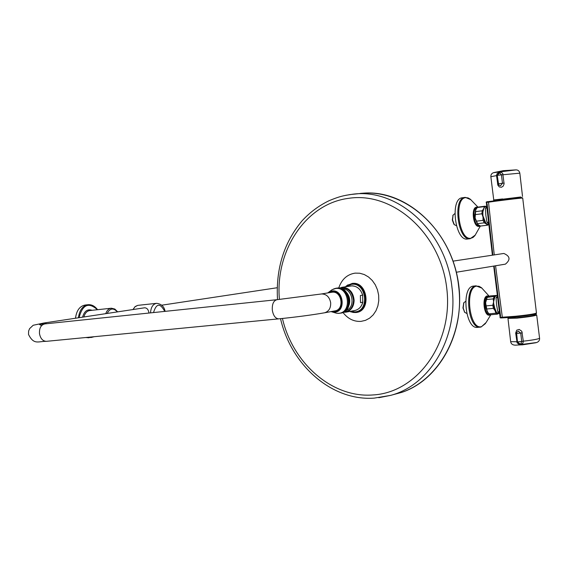 <?xml version="1.0" encoding="UTF-8"?>
<svg xmlns="http://www.w3.org/2000/svg" width="568" height="568" viewBox="0 0 568 568"><rect width="100%" height="100%" fill="white"/><g stroke="black" fill="none" stroke-linecap="round" stroke-linejoin="round"><path stroke-width="0.85" d="M478 207.164L470.318 199.219L468.174 197.955L466.037 197.636C453.406 197.543 458.646 240.91 470.929 238.255L473.03 237.459L474.891 235.649L480.393 225.972M467.549 239.021L467.5 239.021C455.195 241.599 449.686 198.559 462.238 197.785L462.387 197.763M477.539 224.041L474.443 217.111L475.75 209.798M477.922 224.466L475.111 217.998L475.771 209.748L475.317 211.672L482.168 210.792L483.34 209.294M475.068 214.647L475.111 217.998L476.197 221.208L483.056 220.349L483.02 216.997L481.92 213.774L475.068 214.647L475.317 211.672M477.39 223.685L478.441 224.928L480.542 226.036L487.372 225.191L486.336 223.948L484.241 222.834L477.39 223.685L476.197 221.208M481.103 225.965L480.542 226.036M484.241 222.834L483.056 220.349M488.835 224.63L487.372 225.191M488.8 224.303L486.336 223.948L483.02 216.997L482.75 213.192M484.028 207.803L484.185 206.631L477.347 207.526L475.814 209.663M477.347 207.526L478.462 207.057M484.185 206.631L486.094 206.369M481.92 213.774L482.168 210.792M485.832 223.117L482.892 215.719L482.8 212.276L483.929 208.03M488.736 223.785L486.946 222.124L485.839 215.343L485.384 208.406L486.776 206.553M486.101 207.164L486.819 206.972M486.911 207.732L485.384 208.406M497.944 300.202L499.144 309.681M499.151 309.695L499.918 315.744L500.287 315.78L493.94 266.044M492.626 255.153L486.861 204.054L486.499 204.118L492.399 255.188M487.188 210.188L487.415 212.184L487.188 210.188M486.946 222.124L488.579 222.379M499.435 311.96L497.795 311.626L496.61 304.931L496.063 297.973L497.589 297.391M496.304 312.095L493.656 305.208L493.564 301.729L494.863 296.979M499.57 313.167L497.469 313.366L495.395 311.228L493.507 302.652M493.365 308.381L486.492 309.02L487.216 311.491L488.984 313.856L495.85 313.231L495.14 310.76L493.365 308.381L492.797 305.257L493.521 302.282M493.556 301.558L493.223 298.889L486.364 299.549L485.612 302.772L485.924 305.904L492.797 305.257M486.492 309.02L485.924 305.904M496.915 295.41L490.212 295.914L488.231 296.695L487.294 297.376L495.339 296.283M488.445 313.273L487.216 311.491L485.612 302.772L487.06 297.781M486.364 299.549L487.294 297.376M488.011 312.762L485.178 306.244L485.292 301.672L486.648 298.477M493.223 298.889L494.153 296.716M497.341 295.367L496.979 295.403C494.409 296.198 493.315 299.464 493.713 305.201C494.529 310.249 496.141 312.94 498.541 313.259L499.591 313.167L497.341 314.147L490.482 314.764L488.984 313.856M497.341 314.147L495.85 313.231M499.563 312.982L498.775 312.599L499.52 312.627M500.543 315.751L499.918 315.744M486.868 203.465L486.435 203.536L487.11 203.855L492.854 255.124L487.11 203.855M486.435 203.543L486.315 202.52C485.775 202.059 486.492 201.754 488.459 201.583L488.473 201.583M500.543 316.248L494.153 266.009L500.571 316.241M500.436 316.39L499.989 316.333L500.124 317.377L515.084 316.298C527.324 315.077 534.445 313.983 536.462 313.032L522.716 198.09C522.141 197.778 497.724 200.823 488.175 202.215L486.315 202.513M487.308 201.825L488.452 201.59M495.53 200.078L520.799 196.989L520.877 197.593M496.538 175.526L497.256 175.462L496.546 175.597L497.007 173.765L498.803 172.494L501.43 172.338L502.772 173.581L504.107 183.904L503.163 186.176L501.487 187.241L499.3 186.943L497.852 185.154L496.546 175.597L490.858 176.726M497.256 175.462L498.69 184.948L500.514 185.722L502.467 183.258L501.43 174.774L499.414 172.636M499.222 172.672L497.241 175.306M535.191 313.55C540.239 314.182 512.279 317.498 502.446 317.881L502.41 317.881C513.294 316.965 517.462 316.944 531.179 314.885C539.33 313.167 535.02 314.097 536.469 313.089M534.822 314.175L534.907 314.906C533.281 315.723 527.203 316.667 516.667 317.746L509.673 317.888M520.231 344.002L520.778 343.881L521.708 341.411L523.305 341.183L522.908 343.207L521.374 344.137L518.911 344.094L517.1 342.873L515.687 333.04L516.731 330.171L519.202 329.44L521.807 331.279L523.305 341.183C533.345 340.012 538.762 339.004 539.572 338.18L536.703 315.055M521.708 341.411L520.728 333.075L518.236 331.137L516.546 332.514L517.483 341.893L519.961 344.016M520.707 343.91L520.089 344.038L517.491 341.936M505.13 264.191L505.399 264.148C510.675 259.761 510.156 256.196 503.844 253.463L503.532 253.513M144.073 307.87L144.492 307.806C146.942 307.813 148.433 309.553 148.958 313.046M334.815 310.902L335.134 310.845C344.733 309.333 341.723 290.709 332.117 292.215L331.357 292.342M339.912 288.161C347.623 287.067 352.167 291.121 353.537 300.323C353.111 307.338 349.945 311.221 344.059 311.974M339.174 288.054L343.235 287.266C349.71 288.288 353.339 292.634 354.12 300.302C353.857 306.656 351.145 310.604 345.99 312.151L343.399 312.322M282.438 318.485C292.811 363.484 332.401 398.132 372.743 394.966C417.48 392.786 453.662 342.639 446.725 288.019C440.463 233.327 392.999 191.395 348.674 198.324C305.911 203.614 274.99 250.651 279.421 299.428M354.602 310.533L355.057 310.447C358.955 309.439 361.525 306.706 362.76 302.247L362.64 295.126C360.808 289.46 357.371 286.35 352.323 285.803L341.588 287.351M362.76 302.247L360.51 302.652L360.389 295.516L362.64 295.126M349.128 304.924C350.378 300.635 349.696 296.681 347.062 293.074M346.054 310.433C356.037 307.6 352.664 288.224 342.312 288.934M489.247 296.255L481.494 287.72L479.101 286.315L476.701 286.13C464.248 287.358 469.473 330.604 481.586 326.635L486.151 322.461L490.823 314.736M477.724 327.367L477.312 327.402C465.213 329.064 461.074 287.202 473.229 286.123L476.176 285.81M465.682 301.324L463.85 302.709L463.183 307.977L464.681 312.272L466.662 313.415M464.73 312.336L462.948 307.97L463.786 302.808M75.501 318.236C76.538 310.412 79.811 306.003 85.328 305.009L87.919 304.725M88.871 337.726L85.647 337.534M454.84 213.611L453.072 215.13L452.554 219.958L454.286 224.658L456.381 225.666M453.889 224.239L452.32 219.994L453.079 215.109M475.274 235.088L470.183 238.702C457.907 241.279 452.391 198.189 464.915 197.423L465.256 197.387M480.159 225.872L478.952 226.398C473.208 227.548 470.751 207.185 476.63 207.15L477.688 207.306M479.364 225.496L479.151 225.531C473.939 226.575 471.66 208.129 476.978 207.945M485.959 206.383L485.917 206.39C483.538 207.242 482.544 210.352 482.942 215.712C483.865 221.151 485.612 223.977 488.189 224.204L488.778 224.133M496.063 297.973L497.398 295.829M498.775 312.599L497.795 311.626M496.979 295.403C494.352 296.219 493.237 299.485 493.642 305.201C494.451 310.242 496.084 312.925 498.541 313.259L498.69 313.252M499.996 316.355L500.529 316.248M494.259 254.911L488.459 201.583L521.744 197.536L522.709 198.069M502.644 198.942L495.545 200.184C493.819 200.334 493.223 200.263 493.748 199.964L502.644 198.942M522.517 196.457L519.834 173.169L501.445 174.887M493.606 172.672L516.028 169.889M519.827 173.133C519.28 170.918 517.952 169.839 515.843 169.889L503.198 170.677L494.224 172.509C491.931 172.999 490.802 174.39 490.851 176.683L493.755 199.993M498.264 183.826L504.093 183.066M497.241 175.356L503.056 174.624M499.776 172.615L497.241 175.349L498.257 183.819L497.554 183.947M495.566 265.774L502.41 317.881C500.486 318.052 499.726 317.881 500.124 317.377M510.653 341.574L507.977 318.456L509.638 317.562C506.592 318.421 509.098 318.492 517.157 317.796L532.734 315.744L536.036 314.984L536.263 314.679L534.871 314.58L536.696 314.999C535.163 315.858 528.623 316.894 517.079 318.123L507.969 318.392M535.936 342.611L517.27 345.032C513.337 345.543 511.136 344.421 510.66 341.659L517.469 341.773M517.27 345.032L522.61 344.804L534.516 342.958C538.038 342.568 539.728 340.999 539.579 338.251M516.454 333.203L516.546 332.514L516.475 333.473L522.333 332.855M523.313 341.254L517.483 341.908L516.475 333.473M516.468 333.451L515.716 333.451M516.724 341.837L517.483 341.893M132.94 309.553L135.148 306.571L137.662 305.385L134.864 306.883L133.061 309.532M150.534 312.883C150.911 307.238 152.941 304.058 156.626 303.333C161.44 303.972 164.258 306.649 165.089 311.363M164.756 311.399C160.119 302.822 156.37 303.213 153.523 312.57M46.775 341.297L46.264 341.347C38.233 341.19 33.966 345.294 28.514 334.438L28.62 331.059L29.593 328.638L33.185 325.265L43.743 323.043L46.796 323.703M324.278 312.847L324.605 312.783C311.669 315.034 296.333 317.058 278.597 318.868L46.264 341.347C42.678 341.063 40.42 338.478 39.483 333.601C39.22 327.992 41.059 324.754 45 323.888L39.426 324.47L41.634 325.585M278.597 318.868C275.366 318.485 273.279 315.609 272.328 310.234C271.973 304.065 273.556 300.55 277.085 299.684L321.552 293.954C326.422 294.025 329.461 296.915 330.654 302.623C330.924 308.026 328.907 311.413 324.605 312.783L335.134 310.845M331.627 311.491L334.524 311.789C345.607 311.221 342.973 289.716 332.017 291.377L328.382 292.818M333.551 288.998L335.802 288.281L332.145 289.666L327.779 292.918L332.138 290.944C343.534 289.211 346.274 311.576 334.744 312.166L331.023 311.605L336.611 313.252L338.734 313.302C352.238 312.62 349.036 286.45 335.688 288.494L332.145 289.666L330.391 290.979M333.828 312.4L336.611 313.252L339.501 313.337M339.153 313.366L337.79 313.337M335.802 288.281L336.412 288.196C349.299 286.151 353.388 311.094 340.516 313.181L341.361 313.025C354.226 310.937 350.136 286.016 337.264 288.054L336.37 288.196M340.708 313.138L341.361 313.025C354.311 310.859 350.243 286.073 337.278 288.054M350.442 311.321L354.894 311.889C369.995 311.129 366.438 282.033 351.514 284.327L346.146 286.613M345.884 286.35L347.921 284.859L345.472 286.726L347.481 285.193L351.663 283.794C367.12 281.416 370.805 311.569 355.156 312.35L349.767 311.441L353.147 312.443L355.745 312.514C371.685 311.718 367.929 281.011 352.181 283.432L346.629 285.754M351.166 311.953L349.86 311.484M342.987 312.506C347.914 318.833 353.928 321.786 361.021 321.374L365.501 320.345L369.619 318.158L373.176 314.906L375.973 310.753L377.876 305.911L378.785 300.628L378.643 295.161L377.464 289.808L375.306 284.831L372.274 280.486L368.54 276.999L364.287 274.543L359.736 273.229L355.114 273.13C347.119 274.408 341.659 279.371 338.727 288.019M345.813 195.307L352.501 194.249C397.692 187.788 446.228 231.616 451.965 287.33C458.639 336.909 430.225 385.139 390.621 395.378L378.785 397.706M277.518 299.634C275.743 268.806 283.929 242.536 302.091 220.817C309.972 212.269 319.024 205.538 329.234 200.632C340.175 196.152 342.838 195.91 349.987 194.583L364.159 193.113C406.12 190.834 448.351 228.364 457.609 278.029C467.251 327.608 441.812 378.551 401.938 392.31C439.234 379.914 464.915 333.437 458.617 286.144C453.058 232.823 408.016 189.875 364.159 193.113L360.389 193.383M489.51 314.296C484.433 315.027 482.623 297.256 487.713 296.702L488.274 296.673M490.432 314.75L489.623 315.105C483.964 316.873 481.522 296.574 487.316 295.907L489.119 296.304M480.883 327.047L480.003 327.168C467.925 328.829 463.786 286.925 475.913 285.853L481.92 288.104M485.519 323.519L481.053 327.019L477.312 327.402M117.377 311.903C113.401 307.636 109.993 308.154 107.16 313.451M105.762 313.664C106.926 310.362 108.793 308.545 111.378 308.218L114.821 309.042L117.69 311.86M111.136 308.239L89.865 310.54C86.947 310.952 84.959 313.096 83.908 316.965M82.587 317.164C84.291 311.094 87.451 308.807 92.066 310.298M97.398 309.723C88.643 301.878 82.53 304.54 79.066 317.697M90.56 337.058L92.832 336.838M78.427 317.796C79.492 310.036 82.765 305.662 88.232 304.689C91.732 304.483 94.806 306.159 97.462 309.716M94.181 336.71L91.057 337.52L88.558 337.25M462.238 197.785L465.32 197.38L470.872 199.702M470.24 238.695L467.5 239.021M487.663 225.176L480.826 226.021M485.242 206.177L478.412 207.064M488.189 224.204C485.548 223.969 483.78 221.144 482.878 215.719C482.466 210.38 483.482 207.27 485.917 206.39L486.74 206.283M498.2 302.219L493.706 266.08M486.733 298.314L487.053 297.795M497.951 300.209L498.207 302.233M487.067 203.734L486.499 204.118M495.53 200.057L495.594 200.618M498.257 183.819L498.42 184.444M509.681 317.945L509.61 317.32M161.695 305.201L277.198 287.735M453.094 261.131L503.66 253.484M138.116 305.328L156.392 303.355M43.573 323.064L144.244 307.842M276.765 299.712L45 323.888M321.282 293.99L331.627 292.286M456.36 272.242L505.399 264.148M336.654 288.146L336.079 288.239M280.528 318.676C291.185 365.203 331.748 401.193 374.17 398.125L390.621 395.378L401.938 392.31M362.76 295.268C360.538 288.615 356.427 285.498 350.413 285.931M362.86 302.091C361.66 306.606 359.054 309.397 355.057 310.447L345.99 312.151M464.297 311.846L464.681 312.272M463.552 303.213L463.85 302.709M88.232 304.689C91.789 304.483 94.906 306.159 97.568 309.709M88.154 337.797L94.217 336.703M452.788 215.634L453.072 215.13"/></g></svg>
